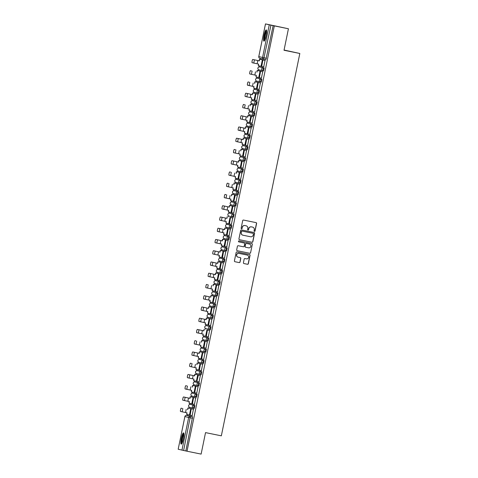 <?xml version="1.0" encoding="UTF-8"?>
<svg xmlns="http://www.w3.org/2000/svg" width="478" height="478" viewBox="0 0 478 478"><rect width="100%" height="100%" fill="white"/><g stroke="black" fill="none" stroke-linecap="round" stroke-linejoin="round"><path stroke-width="0.72" d="M254.463 231.388A0.508 0.496 103.5 0 0 255.055 230.994L256.596 223.471A0.723 0.711 103.5 0 0 256.071 222.629L243.523 220.065A0.723 0.711 103.5 0 0 242.687 220.633L241.139 228.155A0.508 0.496 103.5 0 0 241.527 228.747A0.508 0.496 103.5 0 0 242.113 228.353L242.316 227.379A2.312 2.271 103.5 0 1 245.005 225.568L246.051 225.783A2.312 2.271 103.5 0 0 245.919 225.753L246.051 225.783A2.312 2.271 103.5 0 1 247.813 228.502L247.61 229.476A0.508 0.496 103.5 0 0 247.98 230.067A0.508 0.496 103.5 0 0 248.584 229.673L248.787 228.699A2.312 2.271 103.5 0 1 251.476 226.889L252.521 227.104A2.312 2.271 103.5 0 0 252.384 227.074L252.521 227.104A2.312 2.271 103.5 0 1 254.278 229.822L254.081 230.796A0.508 0.496 103.5 0 0 254.463 231.388M254.386 231.364A0.508 0.496 103.5 0 0 254.923 230.964L256.465 223.441A0.723 0.711 103.5 0 0 255.993 222.611M241.444 228.723A0.508 0.496 103.5 0 0 241.982 228.323L242.316 227.379M247.915 230.043A0.508 0.496 103.5 0 0 248.452 229.643L248.787 228.699M191.122 404.615L194.887 405.517L194.11 405.356L193.512 408.242A1.47 1.446 -76.5 0 1 192.395 406.509A1.47 1.446 -76.5 0 1 194.11 405.356L190.346 404.454A1.47 1.446 103.5 0 0 188.631 405.607A1.47 1.446 -76.5 0 0 189.754 407.34M193.435 393.364L197.193 394.266L196.416 394.105L195.825 396.991A1.47 1.446 -76.5 0 1 194.701 395.258A1.47 1.446 -76.5 0 1 196.416 394.105L192.652 393.209A1.47 1.446 103.5 0 0 190.943 394.362A1.47 1.446 -76.5 0 0 192.06 396.089M195.741 382.113L199.505 383.015L198.723 382.86L198.131 385.74A1.47 1.446 -76.5 0 1 197.014 384.013A1.47 1.446 -76.5 0 1 198.723 382.86L194.964 381.958A1.47 1.446 103.5 0 0 193.249 383.111A1.47 1.446 -76.5 0 0 194.373 384.844M198.053 370.868L201.812 371.765L201.035 371.609L200.443 374.495A1.47 1.446 -76.5 0 1 199.32 372.762A1.47 1.446 -76.5 0 1 201.035 371.609L197.271 370.707A1.47 1.446 103.5 0 0 195.562 371.86A1.47 1.446 -76.5 0 0 196.679 373.593M200.36 359.617L204.124 360.52L203.341 360.358L202.75 363.244A1.47 1.446 -76.5 0 1 201.632 361.511A1.47 1.446 -76.5 0 1 203.341 360.358L199.583 359.456A1.47 1.446 103.5 0 0 197.868 360.609A1.47 1.446 -76.5 0 0 198.991 362.342M202.672 348.366L206.43 349.269L205.654 349.107L205.062 351.993A1.47 1.446 -76.5 0 1 203.939 350.26A1.47 1.446 -76.5 0 1 205.654 349.107L201.889 348.205A1.47 1.446 103.5 0 0 200.18 349.358A1.47 1.446 -76.5 0 0 201.298 351.091M204.978 337.115L208.743 338.018L207.96 337.856L207.368 340.742A1.47 1.446 -76.5 0 1 206.251 339.01A1.47 1.446 -76.5 0 1 207.96 337.856L204.202 336.96A1.47 1.446 103.5 0 0 202.487 338.107A1.47 1.446 -76.5 0 0 203.61 339.84M205.916 328.589A1.47 1.446 -76.5 0 1 204.799 326.862A1.47 1.446 103.5 0 1 206.508 325.709L210.272 326.605L209.681 329.491L210.457 329.653L211.049 326.767L207.285 325.865M209.597 314.614L213.361 315.516L212.579 315.361L211.987 318.24A1.47 1.446 -76.5 0 1 210.87 316.514A1.47 1.446 -76.5 0 1 212.579 315.361L208.82 314.458A1.47 1.446 103.5 0 0 207.105 315.611A1.47 1.446 -76.5 0 0 208.229 317.344M211.909 303.369L215.668 304.265L214.891 304.11L214.299 306.995A1.47 1.446 -76.5 0 1 213.176 305.263A1.47 1.446 -76.5 0 1 214.891 304.11L211.127 303.207A1.47 1.446 103.5 0 0 209.412 304.361A1.47 1.446 -76.5 0 0 210.535 306.093M214.216 292.118L217.98 293.02L217.197 292.859L216.606 295.745A1.47 1.446 -76.5 0 1 215.488 294.012A1.47 1.446 -76.5 0 1 217.197 292.859L213.439 291.956A1.47 1.446 103.5 0 0 211.724 293.11A1.47 1.446 -76.5 0 0 212.847 294.842M216.522 280.867L220.286 281.769L219.51 281.608L218.918 284.494A1.47 1.446 -76.5 0 1 217.795 282.761A1.47 1.446 -76.5 0 1 219.51 281.608L215.745 280.706A1.47 1.446 103.5 0 0 214.03 281.859A1.47 1.446 -76.5 0 0 215.154 283.591M218.834 269.616L222.599 270.518L221.816 270.357L221.224 273.243A1.47 1.446 -76.5 0 1 220.107 271.51A1.47 1.446 -76.5 0 1 221.816 270.357L218.058 269.461A1.47 1.446 103.5 0 0 216.343 270.614A1.47 1.446 -76.5 0 0 217.466 272.341M221.141 258.365L224.905 259.267L224.128 259.112L223.537 261.992A1.47 1.446 -76.5 0 1 222.413 260.265A1.47 1.446 -76.5 0 1 224.128 259.112L220.364 258.21A1.47 1.446 103.5 0 0 218.649 259.363A1.47 1.446 -76.5 0 0 219.772 261.096M223.453 247.12L227.217 248.016L226.435 247.861L225.843 250.741A1.47 1.446 -76.5 0 1 224.726 249.014A1.47 1.446 -76.5 0 1 226.435 247.861L222.676 246.959A1.47 1.446 103.5 0 0 220.961 248.112A1.47 1.446 -76.5 0 0 222.085 249.845M225.759 235.869L229.524 236.771L228.747 236.61L228.155 239.496A1.47 1.446 -76.5 0 1 227.032 237.763A1.47 1.446 -76.5 0 1 228.747 236.61L224.983 235.708A1.47 1.446 103.5 0 0 223.268 236.861A1.47 1.446 -76.5 0 0 224.391 238.594M228.072 224.618L231.836 225.52L231.053 225.359L230.462 228.245A1.47 1.446 -76.5 0 1 229.344 226.512A1.47 1.446 -76.5 0 1 231.053 225.359L227.295 224.457A1.47 1.446 103.5 0 0 225.58 225.61A1.47 1.446 -76.5 0 0 226.703 227.343M230.384 213.367L233.366 214.108L232.774 216.994A1.47 1.446 -76.5 0 1 231.651 215.261A1.47 1.446 -76.5 0 1 233.366 214.108L229.601 213.206A1.47 1.446 103.5 0 0 227.887 214.359A1.47 1.446 -76.5 0 0 229.01 216.092M232.69 202.116L236.455 203.019L235.672 202.857L235.08 205.743A1.47 1.446 -76.5 0 1 233.957 204.01A1.47 1.446 -76.5 0 1 235.672 202.857L231.914 201.961A1.47 1.446 103.5 0 0 230.199 203.114A1.47 1.446 -76.5 0 0 231.322 204.841M234.997 190.865L238.761 191.768L237.984 191.612L237.393 194.492A1.47 1.446 -76.5 0 1 236.269 192.765A1.47 1.446 -76.5 0 1 237.984 191.612L234.22 190.71A1.47 1.446 103.5 0 0 232.505 191.863A1.47 1.446 -76.5 0 0 233.628 193.596M237.309 179.62L241.073 180.517L240.291 180.361L239.699 183.247A1.47 1.446 -76.5 0 1 238.576 181.515A1.47 1.446 -76.5 0 1 240.291 180.361L236.532 179.459A1.47 1.446 103.5 0 0 234.818 180.612A1.47 1.446 -76.5 0 0 235.941 182.345M239.615 168.37L243.38 169.272L242.603 169.11L242.011 171.996A1.47 1.446 -76.5 0 1 240.888 170.264A1.47 1.446 -76.5 0 1 242.603 169.11L238.839 168.208A1.47 1.446 103.5 0 0 237.124 169.361A1.47 1.446 -76.5 0 0 238.247 171.094M241.928 157.119L245.692 158.021L244.909 157.859L244.318 160.745A1.47 1.446 -76.5 0 1 243.194 159.013A1.47 1.446 -76.5 0 1 244.909 157.859L241.151 156.957A1.47 1.446 103.5 0 0 239.436 158.11A1.47 1.446 -76.5 0 0 240.559 159.843M244.234 145.868L247.998 146.77L247.222 146.609L246.63 149.494A1.47 1.446 -76.5 0 1 245.507 147.762A1.47 1.446 -76.5 0 1 247.222 146.609L243.457 145.712A1.47 1.446 103.5 0 0 241.743 146.866A1.47 1.446 -76.5 0 0 242.866 148.592M246.546 134.617L250.311 135.519L249.528 135.364L248.936 138.244A1.47 1.446 -76.5 0 1 247.813 136.511A1.47 1.446 -76.5 0 1 249.528 135.364L245.77 134.461A1.47 1.446 103.5 0 0 244.055 135.615A1.47 1.446 -76.5 0 0 245.178 137.347M248.859 123.372L251.84 124.113L251.249 126.993A1.47 1.446 -76.5 0 1 250.125 125.266A1.47 1.446 -76.5 0 1 251.84 124.113L248.076 123.21A1.47 1.446 103.5 0 0 246.361 124.364A1.47 1.446 -76.5 0 0 247.484 126.096M251.165 112.121L254.929 113.023L254.147 112.862L253.555 115.748A1.47 1.446 -76.5 0 1 252.432 114.015A1.47 1.446 -76.5 0 1 254.147 112.862L250.388 111.96A1.47 1.446 103.5 0 0 248.674 113.113A1.47 1.446 -76.5 0 0 249.791 114.845M253.477 100.87L256.459 101.611L255.867 104.497A1.47 1.446 -76.5 0 1 254.744 102.764A1.47 1.446 -76.5 0 1 256.459 101.611L252.695 100.709A1.47 1.446 103.5 0 0 250.98 101.862A1.47 1.446 -76.5 0 0 252.103 103.595M255.784 89.619L259.548 90.521L258.765 90.36L258.174 93.246A1.47 1.446 -76.5 0 1 257.05 91.513A1.47 1.446 -76.5 0 1 258.765 90.36L255.007 89.458A1.47 1.446 103.5 0 0 253.292 90.611A1.47 1.446 -76.5 0 0 254.41 92.344M258.09 78.368L261.854 79.27L261.078 79.109L260.486 81.995A1.47 1.446 -76.5 0 1 259.363 80.262A1.47 1.446 -76.5 0 1 261.078 79.109L257.313 78.213A1.47 1.446 103.5 0 0 255.599 79.366A1.47 1.446 -76.5 0 0 256.722 81.093M260.402 67.117L264.167 68.019L263.384 67.864L262.792 70.744A1.47 1.446 -76.5 0 1 261.669 69.017A1.47 1.446 -76.5 0 1 263.384 67.864L259.626 66.962A1.47 1.446 103.5 0 0 257.911 68.115A1.47 1.446 -76.5 0 0 259.028 69.848M266.132 35.784A5.742 1.064 -78.5 0 0 266.24 29.911A5.742 1.064 -78.5 0 0 264.059 35.288A5.742 1.064 -78.5 0 0 263.946 41.162A5.742 1.064 -78.5 0 0 266.132 35.784M183.409 438.756A5.742 1.064 -78.5 0 0 183.522 432.883A5.742 1.064 -78.5 0 0 181.335 438.26A5.742 1.064 -78.5 0 0 181.228 444.14A5.742 1.064 -78.5 0 0 183.409 438.756M243.433 262.715A0.723 0.711 103.5 0 0 243.983 263.563L247.496 264.28A0.723 0.711 103.5 0 0 248.339 263.713L250.054 255.36A0.723 0.711 103.5 0 0 249.528 254.517L236.98 251.954A0.723 0.711 103.5 0 0 236.138 252.521L234.423 260.874A0.723 0.711 103.5 0 0 234.973 261.723L239.221 262.589A0.723 0.711 103.5 0 0 240.058 262.028L240.793 258.449A0.723 0.711 103.5 0 0 240.267 257.606L238.14 257.17A1.936 1.9 103.5 0 1 236.67 254.87A1.936 1.9 103.5 0 1 238.916 253.382L247.162 255.067A1.936 1.9 103.5 0 0 247.024 255.037L247.162 255.067A1.936 1.9 103.5 0 1 248.626 257.373A1.936 1.9 103.5 0 1 246.385 258.855L245.011 258.574A0.723 0.711 103.5 0 0 244.168 259.142L243.433 262.715M265.505 23.906L258.801 56.577L262.565 57.474L269.269 24.808L265.481 23.9L288.431 28.77L284.022 50.262L299.826 53.482L221.338 435.834L205.534 432.608L201.124 454.1L187.018 451.22L274.324 25.89L270.954 25.161L263.683 59.206L265.882 59.654L263.689 59.206A1.47 1.446 103.5 0 1 263.635 59.194A1.47 1.47 0 0 0 263.689 59.206M288.431 28.77L274.324 25.89M252.014 242.268A0.723 0.711 103.5 0 0 252.856 241.701L254.571 233.348A0.723 0.711 103.5 0 0 254.021 232.499L241.498 229.942A0.723 0.711 103.5 0 0 240.655 230.51L238.94 238.863A0.723 0.711 103.5 0 0 239.496 239.711L251.882 242.232A0.723 0.711 103.5 0 0 252.725 241.671L254.439 233.318A0.723 0.711 103.5 0 0 253.967 232.487M252.312 244.354L250.597 252.707A0.723 0.711 103.5 0 1 249.755 253.274L237.231 250.717A0.723 0.711 103.5 0 1 236.682 249.869L237.417 246.295A0.723 0.711 103.5 0 1 238.259 245.728L243.338 246.762A0.723 0.711 103.5 0 0 244.18 246.2L244.664 243.828A0.723 0.711 103.5 0 0 244.115 242.979L238.827 241.898A0.508 0.496 103.5 0 0 238.827 241.898A0.508 0.496 103.5 0 1 238.444 241.294A0.508 0.496 103.5 0 1 239.03 240.906L251.763 243.505A0.723 0.711 103.5 0 1 252.312 244.354L250.597 252.707M188.816 415.866L192.58 416.768L190.381 416.32L183.642 450.491L178.174 449.23L184.902 416.571A1.47 1.446 -76.5 0 1 186.617 415.418L190.381 416.32A1.47 1.446 -76.5 0 0 188.667 417.473L184.878 416.565L178.174 449.23M260.659 58.483L260.462 59.445M259.148 65.868L258.915 66.992M258.395 69.543L258.156 70.696M256.835 77.119L256.608 78.237M256.083 80.788L255.844 81.947M254.529 88.37L254.296 89.488M253.776 92.039L253.537 93.198M252.217 99.621L251.99 100.739M251.464 103.29L251.225 104.449M249.91 110.872L249.677 111.989M249.157 114.541L248.919 115.694M247.598 122.123L247.371 123.24M246.845 125.792L246.606 126.945M245.292 133.368L245.059 134.485M244.539 137.043L244.3 138.196M242.979 144.619L242.752 145.736M242.226 148.288L241.988 149.447M240.673 155.87L240.44 156.987M239.92 159.538L239.681 160.698M238.361 167.121L238.134 168.238M237.608 170.789L237.375 171.949M236.054 178.372L235.821 179.489M235.301 182.04L235.062 183.194M233.742 189.617L233.515 190.74M232.989 193.291L232.756 194.444M231.436 200.868L231.203 201.985M230.683 204.542L230.444 205.695M229.123 212.118L228.896 213.236M228.37 215.787L228.137 216.946M226.817 223.369L226.584 224.487M226.064 227.038L225.825 228.197M224.505 234.62L224.278 235.738M223.752 238.289L223.519 239.442M222.198 245.871L221.965 246.989M221.445 249.54L221.206 250.693M219.886 257.116L219.659 258.24M219.133 260.791L218.9 261.944M217.58 268.367L217.353 269.484M216.827 272.036L216.588 273.195M215.267 279.618L215.04 280.735M214.514 283.287L214.281 284.446M212.961 290.869L212.734 291.986M212.208 294.538L211.969 295.697M210.649 302.12L210.422 303.237M209.896 305.789L209.663 306.942M208.342 313.371L208.115 314.488M207.589 317.039L207.35 318.193M206.03 324.616L205.803 325.733M205.277 328.29L205.044 329.444M203.724 335.867L203.497 336.984M202.971 339.535L202.732 340.695M201.411 347.118L201.184 348.235M200.658 350.786L200.425 351.945M199.105 358.369L198.878 359.486M198.352 362.037L198.113 363.19M196.799 369.619L196.566 370.737M196.04 373.288L195.807 374.441M194.486 380.864L194.259 381.988M193.733 384.539L193.494 385.692M192.18 392.115L191.947 393.233M191.421 395.784L191.188 396.943M189.868 403.366L189.641 404.484M189.115 407.035L188.876 408.194M187.561 414.617L187.364 415.567M284.063 50.035L299.826 53.482M187.018 451.22L183.642 450.491M269.269 24.808L270.954 25.161M261.048 66.293L262.374 59.834M263.713 66.896L265.033 60.473M261.4 78.147L262.721 71.724M258.741 77.508L260.062 71.085M259.094 89.398L260.414 82.975M256.435 88.759L257.756 82.336M256.782 100.649L258.102 94.226M254.123 100.01L255.443 93.586M254.666 111.972L255.796 105.471M251.816 111.26L253.137 104.837M252.163 123.145L253.483 116.722M249.504 122.511L250.825 116.088M249.857 134.396L251.177 127.973M247.198 133.762L248.518 127.333M247.544 145.647L248.865 139.223M244.891 145.007L246.206 138.584M245.238 156.898L246.558 150.474M242.579 156.258L243.9 149.835M242.926 168.148L244.246 161.725M240.273 167.509L241.587 161.086M240.619 179.399L241.94 172.97M237.96 178.76L239.281 172.337M238.307 190.644L239.627 184.221M235.654 190.011L236.969 183.582M236.001 201.895L237.321 195.472M233.342 201.256L234.662 194.833M233.694 213.146L235.009 206.723M231.035 212.507L232.35 206.084M231.382 224.397L232.702 217.974M228.723 223.758L230.043 217.335M229.076 235.648L230.39 229.219M226.417 235.009L227.731 228.586M226.763 246.893L228.084 240.47M224.104 246.26L225.425 239.837M224.457 258.144L225.771 251.721M221.798 257.511L223.112 251.081M222.145 269.395L223.465 262.972M219.486 268.756L220.806 262.332M219.838 280.646L221.153 274.223M217.179 280.006L218.494 273.583M217.526 291.897L218.846 285.474M214.867 291.257L216.187 284.834M215.22 303.148L216.534 296.719M212.561 302.508L213.875 296.085M212.907 314.393L214.228 307.969M210.248 313.759L211.569 307.336M210.601 325.643L211.915 319.22M207.942 325.004L209.256 318.581M208.289 336.894L209.609 330.471M205.63 336.255L206.95 329.832M205.982 348.145L207.297 341.722M203.323 347.506L204.638 341.083M203.67 359.396L204.99 352.967M201.011 358.757L202.331 352.334M201.363 370.641L202.678 364.218M198.705 370.008L200.019 363.585M199.051 381.892L200.372 375.469M196.392 381.259L197.713 374.83M196.745 393.143L198.059 386.72M194.086 392.504L195.4 386.081M194.432 404.394L195.753 397.971M191.774 403.755L193.094 397.332M192.126 415.645L193.441 409.222M189.467 415.006L190.788 408.582M194.295 408.403L193.518 408.242L194.295 408.403L194.887 405.517M196.607 397.152L195.825 396.991L196.607 397.152L197.193 394.266M198.914 385.901L198.137 385.74L198.914 385.901L199.505 383.015M201.226 374.65L200.443 374.495L201.226 374.65L201.812 371.765M203.532 363.4L202.756 363.244L203.532 363.4L204.124 360.52M205.845 352.155L205.062 351.993L205.845 352.155L206.43 349.269M208.151 340.904L207.374 340.742L208.151 340.904L208.743 338.018M211.993 318.246L212.77 318.402L213.361 315.516M215.082 307.151L214.299 306.995L215.082 307.151L215.668 304.265M217.388 295.9L216.612 295.745L217.388 295.9L217.98 293.02M219.701 284.655L218.918 284.494L219.701 284.655L220.286 281.769M222.007 273.404L221.23 273.243L222.007 273.404L222.599 270.518M224.319 262.153L223.537 261.992L224.319 262.153L224.905 259.267M226.626 250.902L225.849 250.747L226.626 250.902L227.217 248.016M228.938 239.651L228.155 239.496L228.938 239.651L229.524 236.771M231.244 228.406L230.468 228.245L231.244 228.406L231.836 225.52M233.551 217.155L232.774 216.994L233.551 217.155L234.142 214.269M235.863 205.904L235.08 205.743L235.863 205.904L236.455 203.019M238.169 194.654L237.393 194.492L238.169 194.654L238.761 191.768M239.705 183.247L240.482 183.403L241.073 180.517M242.788 172.152L242.011 171.996L242.788 172.152L243.38 169.272M245.1 160.907L244.318 160.745L245.1 160.907L245.692 158.021M247.407 149.656L246.63 149.494L247.407 149.656L247.998 146.77M249.719 138.405L248.936 138.244L249.719 138.405L250.311 135.519M252.026 127.154L251.249 126.999L252.026 127.154L252.617 124.268M254.338 115.903L253.555 115.748L254.338 115.903L254.929 113.023M256.644 104.658L255.867 104.497L256.644 104.658L257.236 101.772M258.957 93.407L258.174 93.246L258.957 93.407L259.548 90.521M261.263 82.156L260.486 81.995L261.263 82.156L261.854 79.27M262.798 70.744L263.575 70.905L264.167 68.019M185.84 450.939L192.58 416.768M273.147 25.609L265.882 59.654M248.65 228.669A2.312 2.271 103.5 0 1 251.344 226.859L252.384 227.074M242.179 227.349A2.312 2.271 103.5 0 1 244.873 225.538L245.919 225.753M239.418 239.693L251.882 242.232M253.436 233.927A0.508 0.496 103.5 0 0 253.053 233.336L242.059 231.089A0.508 0.496 103.5 0 0 241.474 231.483L241.259 232.511A2.312 2.271 103.5 0 0 243.021 235.23L250.538 236.765A2.312 2.271 103.5 0 0 253.226 234.955L253.436 233.927M242.884 235.2A2.312 2.271 103.5 0 1 241.127 232.481L241.336 231.454A0.508 0.496 103.5 0 1 241.928 231.059L253.071 233.336M237.154 250.699L249.624 253.244A0.723 0.711 103.5 0 0 250.466 252.677M244.139 242.979L244.007 242.949A0.723 0.711 103.5 0 0 243.983 242.944L238.761 241.88M248.608 247.837A1.936 1.9 103.5 0 0 250.848 246.355A1.936 1.9 103.5 0 0 249.385 244.055L246.481 243.457A0.723 0.711 103.5 0 0 245.638 244.025L245.154 246.397A0.723 0.711 103.5 0 0 245.704 247.246L248.608 247.837M245.656 247.234L245.567 247.216A0.723 0.711 103.5 0 1 245.017 246.367L245.507 243.995A0.723 0.711 103.5 0 1 246.349 243.427L249.253 244.019M252.181 244.324A0.723 0.711 103.5 0 0 251.709 243.493M238.002 257.14A1.936 1.9 103.5 0 1 236.538 254.834A1.936 1.9 103.5 0 1 238.785 253.352L247.024 255.037M234.895 261.705L239.084 262.559A0.723 0.711 103.5 0 0 239.926 261.992L240.661 258.419A0.723 0.711 103.5 0 0 240.189 257.588M243.905 263.545L247.365 264.25A0.723 0.711 103.5 0 0 248.207 263.683L249.922 255.33A0.723 0.711 103.5 0 0 249.444 254.499M253.687 59.642A1.655 0.305 101.5 0 1 253.687 59.648L252.766 59.457A1.655 0.305 -78.5 0 0 252.133 61.017A1.655 0.305 -78.5 0 0 252.103 62.702L258.646 64.118L258.323 65.701L261.257 66.299M258.323 65.701L258.473 64.082M259.315 60.873L252.766 59.457L259.315 60.873L259.638 59.284L262.571 59.881L259.638 59.284M259.142 60.831L259.464 59.242M263.031 60.073L265.23 60.521L262.858 60.031L261.717 66.49L263.91 66.938M261.717 66.49L262.858 60.031M264.627 40.505A4.971 0.92 101.5 0 1 264.346 39.758A4.971 0.92 101.5 0 1 265.021 34.308A4.971 0.92 101.5 0 1 266.61 30.777M266.646 31.369A4.601 0.854 -78.5 0 0 265.29 35.043A4.601 0.854 -78.5 0 0 264.8 39.525A4.601 0.854 -78.5 0 0 264.89 39.979M266.491 30.198A5.706 1.058 -78.5 0 0 264.782 34.703A5.706 1.058 -78.5 0 0 264.149 40.367A5.706 1.058 -78.5 0 0 264.286 40.989M181.909 443.482A4.971 0.92 101.5 0 1 181.628 442.736A4.971 0.92 101.5 0 1 182.303 437.28A4.971 0.92 101.5 0 1 183.893 433.755M183.922 434.347A4.601 0.854 -78.5 0 0 182.566 438.015A4.601 0.854 -78.5 0 0 182.076 442.503A4.601 0.854 -78.5 0 0 182.166 442.951M183.773 433.176A5.706 1.058 -78.5 0 0 182.064 437.675A5.706 1.058 -78.5 0 0 181.431 443.345A5.706 1.058 -78.5 0 0 181.568 443.966M250.46 70.708L251.38 70.893A1.655 0.305 101.5 0 1 251.38 70.893L250.46 70.708A1.655 0.305 -78.5 0 0 250.454 70.708A1.655 0.305 -78.5 0 0 249.827 72.262A1.655 0.305 -78.5 0 0 249.791 73.953L256.339 75.369L256.011 76.952L258.945 77.55M256.011 76.952L256.166 75.333M256.829 72.082L257.158 70.493L260.265 71.132L257.158 70.493M260.725 71.324L262.918 71.772L260.552 71.282L259.405 77.741L261.603 78.189M259.405 77.741L260.552 71.282M257.003 72.118L257.331 70.535M249.068 82.144L248.148 81.959A1.655 0.305 -78.5 0 0 247.514 83.513A1.655 0.305 -78.5 0 0 247.484 85.204L254.027 86.614L253.704 88.203L256.638 88.8M253.704 88.203L253.854 86.578M254.523 83.327L254.846 81.744L257.953 82.383M257.953 82.377L254.846 81.744M258.413 82.575L260.612 83.023L258.24 82.533L257.098 88.992L259.291 89.44M257.098 88.992L258.24 82.533M254.696 83.369L255.019 81.786M246.762 93.395L252.384 94.62L246.762 93.395A1.655 0.305 101.5 0 1 246.762 93.395L245.841 93.21A1.655 0.305 -78.5 0 0 245.835 93.21A1.655 0.305 -78.5 0 0 245.208 94.764A1.655 0.305 -78.5 0 0 245.172 96.454L251.721 97.865L251.392 99.454L254.326 100.051M251.392 99.454L251.548 97.829M252.211 94.578L252.539 92.995L255.646 93.634L252.539 92.995M256.106 93.819L258.299 94.268L255.933 93.778L254.786 100.243L256.985 100.691M254.786 100.243L255.933 93.778M252.384 94.62L252.713 93.037M244.449 104.646L243.529 104.455A1.655 0.305 -78.5 0 0 242.896 106.014A1.655 0.305 -78.5 0 0 242.866 107.705L249.408 109.115L249.086 110.705L252.02 111.302M249.086 110.705L249.235 109.08M249.904 105.829L250.227 104.24L253.334 104.885L250.227 104.24M253.794 105.07L255.993 105.519L253.621 105.029L252.48 111.488L254.672 111.936M252.48 111.488L253.621 105.029M250.078 105.871L250.4 104.282M242.143 115.897L247.765 117.122L242.143 115.897A1.655 0.305 101.5 0 1 242.143 115.897L241.223 115.706A1.655 0.305 -78.5 0 0 241.217 115.706A1.655 0.305 -78.5 0 0 240.589 117.265A1.655 0.305 -78.5 0 0 240.554 118.95L247.102 120.366L246.773 121.95L249.707 122.553M246.773 121.95L246.929 120.331M247.592 117.08L247.921 115.491L251.028 116.13L247.921 115.491M253.687 116.763L251.314 116.279L249.994 122.697L251.488 116.321L253.687 116.769M250.167 122.738L252.366 123.187M247.765 117.122L248.094 115.533M239.831 127.142L245.459 128.373L239.831 127.142A1.655 0.305 101.5 0 1 239.831 127.148L238.91 126.957A1.655 0.305 -78.5 0 0 238.277 128.51A1.655 0.305 -78.5 0 0 238.247 130.201L244.79 131.617L244.467 133.201L247.401 133.798M244.467 133.201L244.617 131.581M245.286 128.331L245.608 126.742L248.715 127.381L245.608 126.742M249.175 127.572L251.374 128.02L249.002 127.53L247.861 133.989L250.06 134.438M247.861 133.989L249.002 127.53M245.459 128.373L245.782 126.784M237.518 138.393A1.655 0.305 101.5 0 1 237.524 138.393L236.604 138.208A1.655 0.305 -78.5 0 0 236.598 138.208A1.655 0.305 -78.5 0 0 235.971 139.761A1.655 0.305 -78.5 0 0 235.935 141.452L242.483 142.868L242.155 144.452L245.089 145.049M242.155 144.452L242.31 142.832M243.147 139.618L236.598 138.208L243.147 139.618L243.475 138.034L246.409 138.632L243.475 138.034M242.973 139.576L243.302 137.993M246.869 138.823L249.068 139.271L246.696 138.781L245.549 145.24L247.747 145.688M245.549 145.24L246.696 138.781M235.212 149.644L234.292 149.459A1.655 0.305 -78.5 0 0 233.658 151.012A1.655 0.305 -78.5 0 0 233.628 152.703L240.171 154.113L239.848 155.703L242.782 156.3M239.848 155.703L239.998 154.077M240.667 150.827L240.99 149.244L244.097 149.883L240.99 149.244M244.557 150.074L246.756 150.522L244.383 150.032L243.242 156.491L245.441 156.939M243.242 156.491L244.383 150.032M240.84 150.869L241.163 149.285M232.906 160.895L238.528 162.12L232.906 160.895A1.655 0.305 101.5 0 1 232.906 160.895L231.985 160.71A1.655 0.305 -78.5 0 0 231.979 160.704A1.655 0.305 -78.5 0 0 231.352 162.263A1.655 0.305 -78.5 0 0 231.316 163.954L237.865 165.364L237.536 166.953L240.47 167.551M237.536 166.953L237.691 165.328M238.355 162.078L238.683 160.494L241.79 161.134M241.79 161.128L238.683 160.494M242.25 161.319L244.449 161.767L242.077 161.277L240.93 167.742L243.129 168.19M240.93 167.742L242.077 161.277M238.528 162.12L238.857 160.536M230.593 172.146L229.673 171.955A1.655 0.305 -78.5 0 0 229.04 173.514A1.655 0.305 -78.5 0 0 229.01 175.199L235.552 176.615L235.23 178.204L238.164 178.802M235.23 178.204L235.379 176.579M236.048 173.329L236.371 171.739L239.478 172.385L236.371 171.739M239.938 172.57L242.137 173.018L239.765 172.528L238.624 178.987L240.822 179.435M238.624 178.987L239.765 172.528M236.222 173.371L236.544 171.781M227.367 183.205L228.287 183.397A1.655 0.305 101.5 0 1 228.287 183.397L227.367 183.205A1.655 0.305 -78.5 0 0 227.361 183.205A1.655 0.305 -78.5 0 0 226.733 184.765A1.655 0.305 -78.5 0 0 226.697 186.45L233.246 187.866L232.917 189.449L235.851 190.047M232.917 189.449L233.073 187.83M233.736 184.58L234.065 182.99L237.172 183.63M237.172 183.624L234.065 182.99M237.632 183.821L239.831 184.269L237.458 183.779L236.311 190.238L238.51 190.686M236.311 190.238L237.458 183.779M233.909 184.622L234.238 183.032M225.975 194.642L225.054 194.456A1.655 0.305 -78.5 0 0 224.421 196.01A1.655 0.305 -78.5 0 0 224.391 197.701L230.934 199.117L230.611 200.7L233.545 201.298M230.611 200.7L230.76 199.081M231.43 195.831L231.752 194.241L234.859 194.881L231.752 194.241M237.518 195.514L235.146 195.03L233.832 201.447L235.319 195.072L237.518 195.52M234.005 201.489L236.204 201.937M231.603 195.872L231.926 194.283M223.668 205.893L229.291 207.117L223.668 205.893A1.655 0.305 101.5 0 1 223.668 205.893L222.748 205.707A1.655 0.305 -78.5 0 0 222.742 205.707A1.655 0.305 -78.5 0 0 222.115 207.261A1.655 0.305 -78.5 0 0 222.079 208.952L228.627 210.362L228.299 211.951L231.233 212.549M228.299 211.951L228.454 210.332M229.117 207.076L229.446 205.492L232.553 206.132L229.446 205.492M233.013 206.323L235.212 206.771L232.84 206.281L231.693 212.74L233.891 213.188M231.693 212.74L232.84 206.281M229.291 207.117L229.619 205.534M226.984 218.368L227.134 216.743L226.984 218.368L221.356 217.143A1.655 0.305 101.5 0 1 221.362 217.143L220.436 216.958A1.655 0.305 -78.5 0 0 219.802 218.512A1.655 0.305 -78.5 0 0 219.772 220.203L226.315 221.613L225.992 223.202L228.926 223.8M225.992 223.202L226.142 221.577M226.811 218.327L221.362 217.143M230.701 217.568L232.9 218.016L230.527 217.532L229.386 223.991L231.585 224.439M229.386 223.991L230.527 217.532M219.049 228.394L224.672 229.619L219.049 228.394A1.655 0.305 101.5 0 1 219.049 228.394L218.129 228.203A1.655 0.305 -78.5 0 0 217.496 229.763A1.655 0.305 -78.5 0 0 217.46 231.454L224.009 232.864L223.68 234.453L226.614 235.051M223.68 234.453L223.835 232.828M224.499 229.577L224.827 227.994L227.934 228.633L224.827 227.994M228.394 228.819L230.593 229.267L228.221 228.777L227.074 235.236L229.273 235.684M227.074 235.236L228.221 228.777M224.672 229.619L225.001 228.03M216.737 239.645L222.366 240.87L216.737 239.645A1.655 0.305 101.5 0 1 216.743 239.645L215.817 239.454A1.655 0.305 -78.5 0 0 215.184 241.014A1.655 0.305 -78.5 0 0 215.154 242.699L221.696 244.115L221.374 245.698L224.307 246.301M221.374 245.698L221.523 244.079M222.192 240.828L222.515 239.239L225.622 239.878L222.515 239.239M226.082 240.07L228.281 240.518L225.909 240.028L224.768 246.487L226.966 246.935M224.768 246.487L225.909 240.028M222.366 240.87L222.688 239.281M214.425 250.89A1.655 0.305 101.5 0 1 214.431 250.89A1.655 0.305 101.5 0 1 214.431 250.896L213.511 250.705A1.655 0.305 -78.5 0 0 212.877 252.264A1.655 0.305 -78.5 0 0 212.841 253.949L219.39 255.366L219.061 256.949L221.995 257.546M219.061 256.949L219.217 255.33M220.053 252.121L213.511 250.705L220.053 252.121L220.382 250.532L223.316 251.129L220.382 250.532M219.88 252.079L220.209 250.49M223.776 251.32L225.975 251.769L223.602 251.279L222.455 257.738L224.654 258.186M222.455 257.738L223.602 251.279M212.118 262.141L217.747 263.366L212.118 262.141A1.655 0.305 101.5 0 1 212.124 262.141L211.198 261.956A1.655 0.305 -78.5 0 0 210.565 263.509A1.655 0.305 -78.5 0 0 210.535 265.2L217.078 266.616L216.755 268.2L219.689 268.797M216.755 268.2L216.904 266.581M217.574 263.33L217.896 261.741L221.003 262.38M221.003 262.374L217.896 261.741M221.463 262.571L223.662 263.019L221.29 262.53L220.149 268.989L222.348 269.437M220.149 268.989L221.29 262.53M217.747 263.366L218.07 261.783M209.812 273.392L215.435 274.617L209.812 273.392A1.655 0.305 101.5 0 1 209.812 273.392L208.892 273.207A1.655 0.305 -78.5 0 0 208.259 274.76A1.655 0.305 -78.5 0 0 208.223 276.451L214.771 277.861L214.443 279.451L217.376 280.048M214.443 279.451L214.598 277.826M215.261 274.575L215.59 272.992L218.697 273.631L215.59 272.992M221.356 274.264L218.984 273.78L217.669 280.198L219.157 273.822L221.356 274.27M217.837 280.239L220.035 280.688M215.435 274.617L215.763 273.034M206.58 284.458L207.5 284.643A1.655 0.305 101.5 0 1 207.506 284.643L206.58 284.458A1.655 0.305 -78.5 0 0 206.58 284.452A1.655 0.305 -78.5 0 0 205.946 286.011A1.655 0.305 -78.5 0 0 205.916 287.702L212.459 289.112L212.136 290.702L215.07 291.299M212.136 290.702L212.286 289.076M212.955 285.826L213.278 284.243L216.385 284.882L213.278 284.243M216.845 285.067L219.044 285.515L216.677 285.025L215.53 291.49L217.729 291.939M215.53 291.49L216.677 285.025M213.128 285.868L213.451 284.285M205.193 295.894L210.816 297.119L205.193 295.894A1.655 0.305 101.5 0 1 205.193 295.894L204.273 295.703A1.655 0.305 -78.5 0 0 203.64 297.262A1.655 0.305 -78.5 0 0 203.604 298.953L210.153 300.363L209.824 301.953L212.758 302.55M209.824 301.953L209.979 300.327M210.649 297.077L210.971 295.488L214.078 296.133L210.971 295.488M216.737 296.76L214.365 296.276L213.051 302.694L214.538 296.318L216.737 296.766M213.218 302.735L215.417 303.183M210.816 297.119L211.145 295.529M202.881 307.145L208.51 308.37L202.881 307.145A1.655 0.305 101.5 0 1 202.887 307.145L201.961 306.954A1.655 0.305 -78.5 0 0 201.328 308.513A1.655 0.305 -78.5 0 0 201.298 310.198L207.84 311.614L207.518 313.198L210.451 313.801M207.518 313.198L207.667 311.578M208.336 308.328L208.665 306.739L211.766 307.378L208.665 306.739M212.226 307.569L214.425 308.017L212.059 307.527L210.912 313.986L213.11 314.434M210.912 313.986L212.059 307.527M208.51 308.37L208.832 306.78M200.575 318.39L206.197 319.621L200.575 318.39A1.655 0.305 101.5 0 1 200.575 318.39L199.655 318.205A1.655 0.305 -78.5 0 0 199.021 319.758A1.655 0.305 -78.5 0 0 198.985 321.449L205.534 322.865L205.205 324.448L208.139 325.046M205.205 324.448L205.361 322.829M206.03 319.579L206.353 317.99L209.46 318.629L206.353 317.99M209.92 318.82L212.118 319.268L209.746 318.778L208.599 325.237L210.798 325.685M208.599 325.237L209.746 318.778M206.197 319.621L206.526 318.031M203.891 330.866L204.046 329.24L203.891 330.866L198.262 329.641A1.655 0.305 101.5 0 1 198.268 329.641L197.342 329.456A1.655 0.305 -78.5 0 0 196.709 331.009A1.655 0.305 -78.5 0 0 196.679 332.7L203.222 334.11L202.899 335.699L205.833 336.297M202.899 335.699L203.048 334.08M203.718 330.824L198.268 329.641M207.607 330.071L209.806 330.519L207.44 330.029L206.293 336.488L208.492 336.936M206.293 336.488L207.44 330.029M195.956 340.892L195.036 340.706A1.655 0.305 -78.5 0 0 194.403 342.26A1.655 0.305 -78.5 0 0 194.367 343.951L200.915 345.361L200.587 346.95L203.52 347.548M200.587 346.95L200.742 345.325M201.411 342.075L201.734 340.491L204.841 341.131M204.841 341.125L201.734 340.491M205.301 341.316L207.5 341.77L205.128 341.28L203.987 347.739L206.179 348.187M203.987 347.739L205.128 341.28M201.579 342.117L201.907 340.533M193.644 352.143L199.272 353.367L193.644 352.143A1.655 0.305 101.5 0 1 193.65 352.143L192.724 351.951A1.655 0.305 -78.5 0 0 192.09 353.511A1.655 0.305 -78.5 0 0 192.06 355.202L198.603 356.612L198.28 358.201L201.214 358.799M198.28 358.201L198.43 356.576M199.099 353.326L199.428 351.742L202.529 352.382L199.428 351.742M202.995 352.567L205.187 353.015L202.821 352.525L201.674 358.984L203.873 359.438M201.674 358.984L202.821 352.525M199.272 353.367L199.595 351.778M191.337 363.394L190.417 363.202A1.655 0.305 -78.5 0 0 189.784 364.762A1.655 0.305 -78.5 0 0 189.748 366.447L196.297 367.863L195.974 369.446L198.902 370.05M195.974 369.446L196.123 367.827M196.793 364.577L197.115 362.987L200.222 363.627M200.222 363.621L197.115 362.987M200.682 363.818L202.881 364.266L200.509 363.776L199.368 370.235L201.561 370.683M199.368 370.235L200.509 363.776M196.96 364.618L197.289 363.029M189.025 374.644L194.654 375.869L189.031 374.644A1.655 0.305 101.5 0 1 189.025 374.644A1.655 0.305 101.5 0 1 189.031 374.644L188.105 374.453A1.655 0.305 -78.5 0 0 187.478 376.013A1.655 0.305 -78.5 0 0 187.442 377.698L193.99 379.114L193.662 380.697L196.595 381.295M193.662 380.697L193.811 379.078M194.48 375.828L194.809 374.238L197.91 374.877L194.809 374.238M200.569 375.511L198.203 375.027L196.882 381.444L198.376 375.069L200.569 375.517M197.056 381.486L199.254 381.934M194.654 375.869L194.982 374.28M186.719 385.889L185.799 385.704A1.655 0.305 -78.5 0 0 185.165 387.258A1.655 0.305 -78.5 0 0 185.135 388.949L191.678 390.365L191.355 391.948L194.283 392.546M191.355 391.948L191.505 390.329M192.174 387.078L192.497 385.489L195.604 386.128L192.497 385.489M196.064 386.32L198.262 386.768L195.89 386.278L194.749 392.737L196.942 393.185M194.749 392.737L195.89 386.278M192.347 387.114L192.67 385.531M184.406 397.14L190.035 398.365L184.406 397.14A1.655 0.305 101.5 0 1 184.412 397.14L183.492 396.955A1.655 0.305 -78.5 0 0 183.486 396.955A1.655 0.305 -78.5 0 0 182.859 398.509A1.655 0.305 -78.5 0 0 182.823 400.2L189.372 401.61L189.043 403.199L191.977 403.796M189.043 403.199L189.192 401.574M189.862 398.323L190.19 396.74L193.291 397.379L190.19 396.74M193.757 397.571L195.95 398.019L193.584 397.529L192.437 403.988L194.636 404.436M192.437 403.988L193.584 397.529M190.035 398.365L190.364 396.782M182.1 408.391L181.18 408.206A1.655 0.305 -78.5 0 0 180.547 409.76A1.655 0.305 -78.5 0 0 180.517 411.45L187.059 412.861L186.737 414.45L189.664 415.047M186.737 414.45L186.886 412.825M187.555 409.574L187.878 407.991L190.985 408.63L187.878 407.991M191.445 408.815L193.644 409.264L191.272 408.774L190.13 415.239L192.323 415.687M190.13 415.239L191.272 408.774M187.729 409.616L188.051 408.033M181.963 450.139L188.667 417.473L192.544 418.274M211.049 326.767L210.272 326.605A1.47 1.446 -76.5 0 0 208.557 327.759A1.47 1.446 -76.5 0 0 209.633 329.485A1.47 1.47 0 0 0 209.681 329.491L209.681 329.491A1.47 1.446 -76.5 0 1 209.633 329.485L205.869 328.583A1.47 1.47 0 0 1 204.775 326.833A1.47 1.47 0 0 1 206.508 325.709M266.443 58.274L262.565 57.474A1.47 1.446 103.5 0 0 263.635 59.194L259.877 58.298A1.47 1.446 103.5 0 0 259.924 58.304M258.801 56.577L258.801 56.571A1.47 1.446 103.5 0 0 259.877 58.298A1.47 1.47 0 0 1 258.777 56.565L265.481 23.9M257.791 60.563L257.122 63.807M254.421 59.852L253.758 63.102M255.479 71.808L254.816 75.058M252.115 71.103L251.446 74.347M253.173 83.058L252.504 86.303M249.803 82.353L249.14 85.598M250.86 94.309L250.197 97.554M247.496 93.604L246.827 96.849M248.554 105.56L247.885 108.805M245.184 104.855L244.521 108.1M246.242 116.811L245.578 120.056M242.878 116.106L242.209 119.351M243.935 128.062L243.266 131.307M240.565 127.351L239.902 130.602M241.623 139.307L240.96 142.552M238.259 138.602L237.59 141.847M239.317 150.558L238.647 153.802M235.947 149.853L235.284 153.097M237.004 161.809L236.341 165.053M233.64 161.104L232.971 164.348M234.698 173.06L234.029 176.304M231.328 172.355L230.665 175.599M232.386 184.311L231.722 187.555M229.022 183.6L228.353 186.85M230.079 195.556L229.41 198.806M226.709 194.851L226.046 198.095M227.767 206.807L227.104 210.051M224.403 206.102L223.734 209.346M225.461 218.058L224.791 221.302M222.091 217.353L221.428 220.597M223.148 229.309L222.485 232.553M219.784 228.604L219.115 231.848M220.842 240.559L220.173 243.804M217.472 239.854L216.809 243.099M218.53 251.81L217.866 255.055M215.166 251.099L214.497 254.35M216.223 263.055L215.554 266.306M212.853 262.35L212.19 265.595M213.911 274.306L213.248 277.551M210.547 273.601L209.878 276.846M211.605 285.557L210.935 288.802M208.235 284.852L207.571 288.097M209.292 296.808L208.629 300.053M205.928 296.103L205.259 299.348M206.986 308.059L206.317 311.303M203.616 307.354L202.953 310.598M204.674 319.304L204.01 322.554M201.31 318.599L200.641 321.843M202.367 330.555L201.698 333.799M198.997 329.85L198.334 333.094M200.055 341.806L199.392 345.05M196.691 341.101L196.022 344.345M197.749 353.057L197.079 356.301M194.379 352.352L193.715 355.596M195.436 364.308L194.773 367.552M192.072 363.603L191.403 366.847M193.13 375.559L192.461 378.803M189.76 374.848L189.097 378.098M190.818 386.804L190.154 390.054M187.454 386.099L186.784 389.343M188.511 398.055L187.842 401.299M185.141 397.349L184.478 400.594M186.199 409.305L185.536 412.55M182.835 408.6L182.172 411.845M263.575 70.905L262.792 70.744A1.47 1.47 0 0 1 262.745 70.738L258.986 69.836A1.47 1.47 0 0 1 257.887 68.085A1.47 1.47 0 0 1 259.62 66.962M240.482 183.403L239.699 183.247A1.47 1.47 0 0 1 239.651 183.235L235.893 182.333A1.47 1.47 0 0 1 234.8 180.582A1.47 1.47 0 0 1 236.526 179.459M212.77 318.402L211.993 318.24A1.47 1.47 0 0 1 211.939 318.234L208.181 317.332A1.47 1.47 0 0 1 207.088 315.582A1.47 1.47 0 0 1 208.82 314.458M210.463 329.653L209.681 329.491M257.313 78.213A1.47 1.47 0 0 0 255.581 79.336A1.47 1.47 0 0 0 256.674 81.087L260.438 81.983A1.47 1.47 0 0 0 260.486 81.995M255.001 89.458A1.47 1.47 0 0 0 253.268 90.587A1.47 1.47 0 0 0 254.368 92.332L258.126 93.234A1.47 1.47 0 0 0 258.174 93.246M252.695 100.709A1.47 1.47 0 0 0 250.962 101.832A1.47 1.47 0 0 0 252.055 103.583L255.82 104.485A1.47 1.47 0 0 0 255.867 104.497M250.382 111.96A1.47 1.47 0 0 0 248.65 113.083A1.47 1.47 0 0 0 249.749 114.834L253.507 115.736A1.47 1.47 0 0 0 253.555 115.748M248.076 123.21A1.47 1.47 0 0 0 246.343 124.334A1.47 1.47 0 0 0 247.437 126.084L251.201 126.987A1.47 1.47 0 0 0 251.249 126.999M245.764 134.461A1.47 1.47 0 0 0 244.031 135.585A1.47 1.47 0 0 0 245.13 137.335L248.889 138.238A1.47 1.47 0 0 0 248.936 138.244M243.457 145.712A1.47 1.47 0 0 0 241.725 146.836A1.47 1.47 0 0 0 242.818 148.586L246.582 149.483A1.47 1.47 0 0 0 246.63 149.494M241.145 156.957A1.47 1.47 0 0 0 239.418 158.081A1.47 1.47 0 0 0 240.512 159.831L244.27 160.733A1.47 1.47 0 0 0 244.318 160.745M238.839 168.208A1.47 1.47 0 0 0 237.106 169.332A1.47 1.47 0 0 0 238.199 171.082L241.964 171.984A1.47 1.47 0 0 0 242.011 171.996M234.22 190.71A1.47 1.47 0 0 0 232.487 191.833A1.47 1.47 0 0 0 233.581 193.584L237.345 194.486A1.47 1.47 0 0 0 237.393 194.492M231.908 201.961A1.47 1.47 0 0 0 230.181 203.084A1.47 1.47 0 0 0 231.274 204.835L235.033 205.731A1.47 1.47 0 0 0 235.08 205.743M229.601 213.206A1.47 1.47 0 0 0 227.869 214.335A1.47 1.47 0 0 0 228.962 216.086L232.726 216.982A1.47 1.47 0 0 0 232.774 216.994M227.289 224.457A1.47 1.47 0 0 0 225.562 225.58A1.47 1.47 0 0 0 226.656 227.331L230.414 228.233A1.47 1.47 0 0 0 230.468 228.245M224.983 235.708A1.47 1.47 0 0 0 223.25 236.831A1.47 1.47 0 0 0 224.343 238.582L228.108 239.484A1.47 1.47 0 0 0 228.155 239.496M222.67 246.959A1.47 1.47 0 0 0 220.944 248.082A1.47 1.47 0 0 0 222.037 249.833L225.795 250.735A1.47 1.47 0 0 0 225.849 250.747M220.364 258.21A1.47 1.47 0 0 0 218.631 259.333A1.47 1.47 0 0 0 219.725 261.084L223.489 261.986A1.47 1.47 0 0 0 223.537 261.992M218.052 269.461A1.47 1.47 0 0 0 216.325 270.584A1.47 1.47 0 0 0 217.418 272.335L221.177 273.231A1.47 1.47 0 0 0 221.23 273.243M215.745 280.706A1.47 1.47 0 0 0 214.013 281.829A1.47 1.47 0 0 0 215.106 283.579L218.87 284.482A1.47 1.47 0 0 0 218.918 284.494M213.439 291.956A1.47 1.47 0 0 0 211.706 293.08A1.47 1.47 0 0 0 212.8 294.83L216.558 295.733A1.47 1.47 0 0 0 216.612 295.745M211.127 303.207A1.47 1.47 0 0 0 209.394 304.331A1.47 1.47 0 0 0 210.487 306.081L214.252 306.984A1.47 1.47 0 0 0 214.299 306.995M204.202 336.954A1.47 1.47 0 0 0 202.469 338.083A1.47 1.47 0 0 0 203.562 339.834L207.327 340.73A1.47 1.47 0 0 0 207.374 340.742M201.889 348.205A1.47 1.47 0 0 0 200.157 349.328A1.47 1.47 0 0 0 201.25 351.079L205.014 351.981A1.47 1.47 0 0 0 205.062 351.993M199.583 359.456A1.47 1.47 0 0 0 197.85 360.579A1.47 1.47 0 0 0 198.944 362.33L202.708 363.232A1.47 1.47 0 0 0 202.756 363.244M197.271 370.707A1.47 1.47 0 0 0 195.538 371.83A1.47 1.47 0 0 0 196.631 373.581L200.396 374.483A1.47 1.47 0 0 0 200.443 374.495M194.964 381.958A1.47 1.47 0 0 0 193.231 383.081A1.47 1.47 0 0 0 194.325 384.832L198.089 385.734A1.47 1.47 0 0 0 198.137 385.74M192.652 393.209A1.47 1.47 0 0 0 190.919 394.332A1.47 1.47 0 0 0 192.013 396.083L195.777 396.979A1.47 1.47 0 0 0 195.825 396.991M190.346 404.454A1.47 1.47 0 0 0 188.613 405.577A1.47 1.47 0 0 0 189.706 407.328L193.471 408.23A1.47 1.47 0 0 0 193.518 408.242M186.617 415.418A1.47 1.47 0 0 0 184.878 416.565M251.38 70.893L250.454 70.708M228.287 183.397L227.361 183.205M207.5 284.643L206.58 284.452"/></g></svg>
